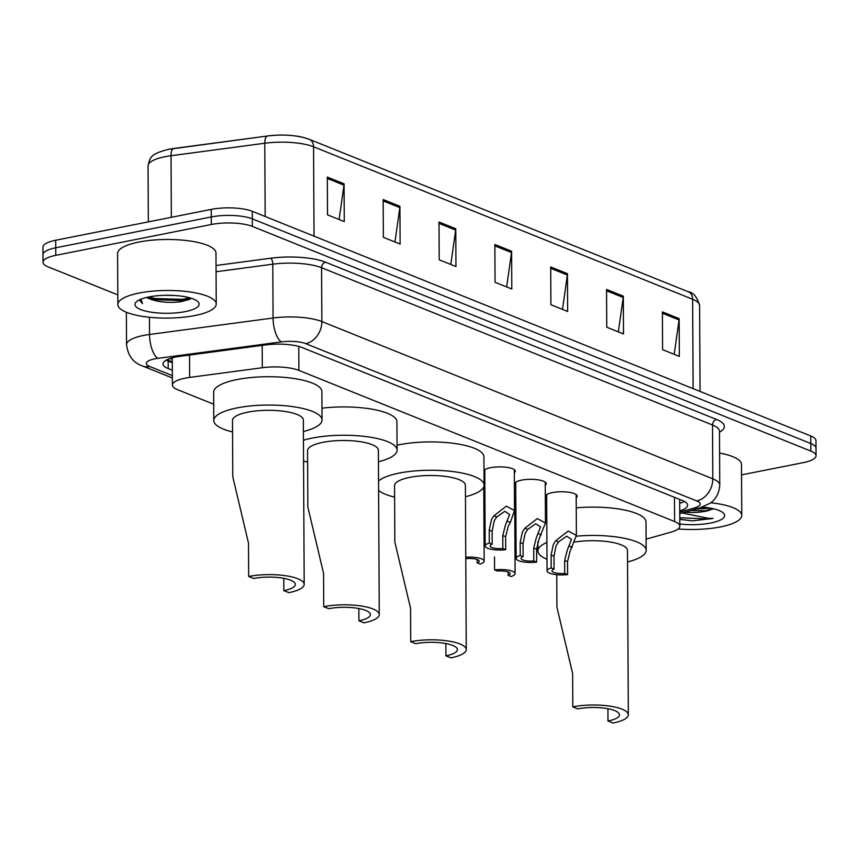 <?xml version="1.0" encoding="UTF-8"?>
<svg xmlns="http://www.w3.org/2000/svg" width="859" height="859" viewBox="0 0 859 859"><rect width="100%" height="100%" fill="white"/><g stroke="black" fill="none" stroke-linecap="round" stroke-linejoin="round"><path stroke-width="1.29" d="M484.014 470.646A15.741 4.413 -0.3 0 1 490.607 467.693A15.741 4.413 -0.3 0 1 506.853 467.339A15.741 4.413 -0.3 0 1 515.293 471.204A15.741 4.413 -0.3 0 1 514.316 472.751M515.733 485.356A15.741 4.413 -0.3 0 1 514.745 483.821A15.741 4.413 -0.3 0 1 521.553 480.138A15.741 4.413 -0.3 0 1 537.798 479.784A15.741 4.413 -0.3 0 1 546.227 483.66A15.741 4.413 -0.3 0 1 545.25 485.195M546.678 497.801A15.741 4.413 -0.3 0 1 545.68 496.266A15.741 4.413 -0.3 0 1 552.487 492.594A15.741 4.413 -0.3 0 1 568.733 492.239A15.741 4.413 -0.3 0 1 577.173 496.105A15.741 4.413 -0.3 0 1 576.196 497.64M514.444 497.297A15.741 4.413 -0.3 0 1 515.69 499.004A15.741 4.413 -0.3 0 1 514.713 500.55M484.089 485.303A15.741 4.413 -0.3 0 1 484.755 486.559A15.741 4.413 -0.3 0 1 483.778 488.095M646.097 539.162L671.029 532.14A29.517 8.289 179.7 0 0 679.823 526.191A29.517 8.289 179.7 0 0 674.605 521.52L298.9 370.39A29.517 8.289 179.7 0 0 262.317 367.727L189.646 377.412A29.517 8.289 179.7 0 0 185.168 378.153A29.517 8.289 179.7 0 0 172.401 385.047A29.517 8.289 179.7 0 0 177.62 389.707L213.708 404.224M483.907 512.92L485.013 513.36M514.842 525.364L515.948 525.805M484.798 472.901A15.741 4.413 -0.3 0 1 484.025 472.096M484.938 500.496A15.741 4.413 -0.3 0 1 484.208 499.165A15.741 4.413 -0.3 0 1 484.927 497.833M679.748 510.89A29.517 8.289 179.7 0 0 687.64 505.199A29.517 8.289 179.7 0 0 682.433 500.529L302.207 347.573A29.517 8.289 179.7 0 0 265.624 344.921L180.229 356.302A29.517 8.289 179.7 0 0 175.751 357.033A29.517 8.289 179.7 0 0 162.985 363.926A29.517 8.289 179.7 0 0 168.203 368.597L172.326 370.25M172.283 362.702L168.16 361.038A29.517 8.289 -0.3 0 1 166.216 360.136L172.283 362.584M117.801 294.884L48.244 266.902A29.517 8.289 -0.3 0 1 43.025 262.242A29.517 8.289 -0.3 0 1 55.792 255.348L211.314 224.5A29.517 8.289 -0.3 0 1 252.374 226.422L810.832 451.082A29.517 8.289 -0.3 0 1 816.05 455.742A29.517 8.289 -0.3 0 1 803.283 462.636L741.542 474.877M43.025 262.242L42.95 247.134A29.517 8.289 -0.3 0 1 55.717 240.241L211.239 209.392L211.271 216.94A29.517 8.289 -0.3 0 1 252.331 218.862L810.799 443.523A29.517 8.289 -0.3 0 1 816.007 448.183A29.517 8.289 -0.3 0 0 810.799 443.523L252.331 218.862A29.517 8.289 -0.3 0 0 211.271 216.94L55.749 247.789L211.271 216.94L211.314 224.5M42.993 254.683A29.517 8.289 -0.3 0 1 55.749 247.789A29.517 8.289 -0.3 0 0 42.993 254.683M684.376 501.441A29.517 8.289 -0.3 0 1 679.705 503.331M169.04 149.262A32.277 9.062 -0.3 0 1 173.711 148.478M314.029 236.15L313.556 146.771A9.836 7.785 -68.1 0 0 309.133 139.255L688.22 291.749A9.836 7.785 111.9 0 1 692.644 299.276L313.556 146.771A39.353 11.049 179.7 0 0 264.787 143.238A9.836 3.919 -97.6 0 1 267.578 135.969A9.836 3.919 -97.6 0 1 267.686 135.958A32.277 9.062 -0.3 0 1 307.683 138.868M265.163 216.489L264.787 143.238L171.027 155.726A9.836 3.919 -97.6 0 1 173.819 148.467A9.836 3.919 -97.6 0 1 173.926 148.457L267.471 135.99M211.239 209.392A29.517 8.289 -0.3 0 1 252.288 211.314L810.756 435.964A29.517 8.289 -0.3 0 1 815.975 440.635L816.05 455.742M623.301 296.162L623.505 333.936L606.744 327.193L606.551 289.419L623.301 296.162A7.871 6.228 -68.1 0 1 623.215 297.493L606.551 290.793M679.147 318.625L679.351 356.399L662.59 349.656L662.396 311.892L679.147 318.625A7.871 6.228 -68.1 0 1 679.061 319.956L662.407 313.256M455.764 228.762L455.957 266.537L439.207 259.794L439.013 222.019L455.764 228.762A7.871 6.228 -68.1 0 1 455.667 230.094L439.013 223.394M399.918 206.3L400.111 244.074L383.361 237.331L383.168 199.556L399.918 206.3A7.871 6.228 -68.1 0 1 399.822 207.631L383.168 200.931M344.072 183.837L344.266 221.601L327.515 214.868L327.311 177.094L344.072 183.837A7.871 6.228 -68.1 0 1 343.976 185.168L327.322 178.468M567.455 273.699L567.649 311.473L550.898 304.73L550.705 266.956L567.455 273.699A7.871 6.228 -68.1 0 1 567.37 275.03L550.705 268.33M511.61 251.225L511.803 289L495.052 282.267L494.859 244.493L511.61 251.225A7.871 6.228 -68.1 0 1 511.513 252.557L494.859 245.857M506.649 286.927L511.513 252.557M562.495 309.39L567.37 275.03M339.112 219.528L343.976 185.168M394.957 241.991L399.822 207.631M450.803 264.465L455.667 230.094M674.186 354.327L679.061 319.956M618.34 331.853L623.215 297.493M194.972 315.521A49.199 13.808 -0.3 0 1 144.205 316.627A49.199 13.808 -0.3 0 1 117.855 304.537A49.199 13.808 -0.3 0 1 139.126 293.048A49.199 13.808 -0.3 0 1 189.893 291.942A49.199 13.808 -0.3 0 1 216.243 304.022A49.199 13.808 -0.3 0 1 194.972 315.521M117.855 304.537L117.586 253.545A49.199 13.808 -0.3 0 1 138.857 242.055A49.199 13.808 -0.3 0 1 189.624 240.95A49.199 13.808 -0.3 0 1 215.974 253.029L216.243 304.022M148.843 296.956A32.084 9.009 -0.3 0 1 197.71 301.488A32.084 9.009 -0.3 0 1 185.254 311.613A32.084 9.009 -0.3 0 1 148.113 311.645A32.084 9.009 -0.3 0 1 136.356 301.81A32.084 9.009 -0.3 0 1 148.843 296.956M146.91 297.375L148.693 298.47C157.369 302.057 167.977 303.152 180.519 301.767L189.356 299.48L191.181 298.234M165.111 295.303L175.376 295.55M149.316 298.782L148.693 298.47A22.237 6.238 -0.3 0 1 146.621 297.439M139.459 300.092L142.519 303.614L141.005 299.157M147.383 297.697L155.157 299.727L182.645 300.543L190.548 298.782M148.736 296.978L155.146 298.545L182.634 299.362L189.85 297.837M139.491 299.812L142.519 303.614M248.67 576.475L253.695 578.494A26.565 7.452 -0.3 0 1 281.108 577.892A26.565 7.452 -0.3 0 1 295.335 584.421A26.565 7.452 -0.3 0 1 283.846 590.627L288.882 592.646A35.423 9.943 -0.3 0 0 304.193 584.378L303.334 420.062A35.423 9.943 179.7 0 0 284.361 411.364A35.423 9.943 179.7 0 0 247.811 412.159A35.423 9.943 179.7 0 0 232.488 420.427L232.789 476.82L248.498 543.146L248.67 576.475A35.423 9.943 -0.3 0 1 285.22 575.67A35.423 9.943 -0.3 0 1 304.193 584.378M283.792 578.332L283.846 590.627M232.553 431.916A54.117 15.183 -0.3 0 1 213.794 420.534A54.117 15.183 -0.3 0 1 237.191 407.885A54.117 15.183 -0.3 0 1 293.037 406.672A54.117 15.183 -0.3 0 1 322.028 419.965A54.117 15.183 -0.3 0 1 303.388 431.54M213.794 420.534L213.655 392.198A54.117 15.183 -0.3 0 1 237.052 379.56A54.117 15.183 -0.3 0 1 292.887 378.347A54.117 15.183 -0.3 0 1 321.878 391.629L322.028 419.965M323.725 606.669L328.75 608.687A26.565 7.452 -0.3 0 1 356.163 608.086A26.565 7.452 -0.3 0 1 370.39 614.615A26.565 7.452 -0.3 0 1 358.912 620.821L363.937 622.839A35.423 9.943 -0.3 0 0 379.248 614.572L378.389 450.256A35.423 9.943 179.7 0 0 359.416 441.558A35.423 9.943 179.7 0 0 322.866 442.353A35.423 9.943 179.7 0 0 307.554 450.621L307.844 507.014L323.553 573.34L323.725 606.669A35.423 9.943 -0.3 0 1 360.275 605.863A35.423 9.943 -0.3 0 1 379.248 614.572M358.847 608.526L358.912 620.821M307.608 462.11A54.117 15.183 -0.3 0 1 303.549 461.036M303.442 440.259A54.117 15.183 -0.3 0 1 312.257 438.079A54.117 15.183 -0.3 0 1 368.092 436.866A54.117 15.183 -0.3 0 1 397.083 450.159A54.117 15.183 -0.3 0 1 378.454 461.734M321.964 408.197A54.117 15.183 -0.3 0 1 396.933 421.823L397.083 450.159M410.731 641.662L415.756 643.692A26.565 7.452 -0.3 0 1 443.169 643.09A26.565 7.452 -0.3 0 1 457.407 649.619A26.565 7.452 -0.3 0 1 445.918 655.825L450.943 657.844A35.423 9.943 -0.3 0 0 466.254 649.565L465.395 485.26A35.423 9.943 179.7 0 0 446.422 476.552A35.423 9.943 179.7 0 0 409.872 477.357A35.423 9.943 179.7 0 0 394.56 485.625L394.85 542.018L410.559 608.333L410.731 641.662A35.423 9.943 -0.3 0 1 447.281 640.868A35.423 9.943 -0.3 0 1 466.254 649.565M445.853 643.531L445.918 655.825M394.625 497.114A54.117 15.183 -0.3 0 1 378.604 490.457M378.551 480.965A54.117 15.183 -0.3 0 1 399.263 473.084A54.117 15.183 -0.3 0 1 455.109 471.87A54.117 15.183 -0.3 0 1 484.089 485.152A54.117 15.183 -0.3 0 1 465.46 496.738M397.062 445.187A54.117 15.183 -0.3 0 1 399.113 444.758A54.117 15.183 -0.3 0 1 454.959 443.534A54.117 15.183 -0.3 0 1 483.939 456.827L484.089 485.152M556.75 574.703L556.922 607.206L572.631 673.531L572.803 706.86L577.828 708.879A26.565 7.452 -0.3 0 1 605.241 708.288A26.565 7.452 -0.3 0 1 619.468 714.806A26.565 7.452 -0.3 0 1 607.989 721.012L613.015 723.042A35.423 9.943 -0.3 0 0 628.326 714.763L627.467 550.447A35.423 9.943 179.7 0 0 574.896 542.018M607.925 708.729L607.989 721.012M547 559.273A54.117 15.183 -0.3 0 1 537.927 550.92A54.117 15.183 -0.3 0 1 546.915 542.48M545.411 514.756A54.117 15.183 -0.3 0 1 546.764 514.144M576.368 536.177A54.117 15.183 -0.3 0 1 646.161 550.351A54.117 15.183 -0.3 0 1 627.521 561.936M576.249 507.841A54.117 15.183 -0.3 0 1 646.011 522.025L646.161 550.351M572.803 706.86A35.423 9.943 -0.3 0 1 609.353 706.066A35.423 9.943 -0.3 0 1 628.326 714.763M710.737 502.762A49.199 13.808 -0.3 0 1 741.757 515.432A49.199 13.808 -0.3 0 1 720.486 526.921A49.199 13.808 -0.3 0 1 678.159 528.961M690.657 510.557L705.132 510.729L712.927 509.086M710.221 509.935A22.237 6.238 -0.3 0 1 705.142 511.32A22.237 6.238 -0.3 0 1 684.988 512.157M702.587 507.089A32.084 9.009 -0.3 0 1 723.224 512.887A32.084 9.009 -0.3 0 1 710.769 523.013A32.084 9.009 -0.3 0 1 679.813 524.011M679.791 519.373L692.483 520.876L713.12 518.374L708.535 518.374L682.11 512.963M719.584 453.069A49.199 13.808 -0.3 0 1 741.489 464.44L741.757 515.432M696.015 509.054L711.037 508.238M679.791 519.255L692.483 520.876M701.148 507.572L705.422 507.379M679.78 517.752L709.008 519.019L713.12 518.374M477.142 559.499L477.153 562.903L480.041 564.062A14.753 4.145 179.7 0 0 484.154 561.163A14.753 4.145 179.7 0 0 465.771 557.244M477.153 562.903A9.836 2.76 179.7 0 0 479.236 561.185A9.836 2.76 179.7 0 0 466.501 558.618L465.782 558.329M494.494 556.954L494.559 569.904A14.753 4.145 179.7 0 1 515.099 573.608L514.702 497.468M508.077 571.944L508.099 575.347L510.976 576.507A14.753 4.145 179.7 0 0 515.099 573.608M508.099 575.347A9.836 2.76 179.7 0 0 510.182 573.64A9.836 2.76 179.7 0 0 497.436 571.063L494.559 569.904M502.837 548.514L502.773 535.565L505.403 525.236L509.612 514.455L504.824 511.298L496.76 516.978L494.236 520.747L492.11 531.281L492.186 544.23A9.836 2.76 179.7 0 0 490.102 545.948A9.836 2.76 179.7 0 0 502.837 548.514L505.715 549.674L505.65 536.725L508.195 526.363L510.343 522.433L514.509 510.536L514.294 469.68M505.715 549.674A14.753 4.145 179.7 0 1 485.185 545.97A14.753 4.145 179.7 0 1 489.297 543.071L489.233 530.121L491.445 519.62L493.893 515.819L506.359 506.144L514.509 510.536M489.297 543.071L492.186 544.23M533.772 560.959L533.707 548.01L536.338 537.68L540.547 526.9L535.758 523.743L527.705 529.423L525.171 533.192L523.056 543.726L523.12 556.675A9.836 2.76 179.7 0 0 521.037 558.393A9.836 2.76 179.7 0 0 533.772 560.959L536.66 562.119L536.585 549.169L539.13 538.808L545.454 522.981L545.24 482.124M536.66 562.119A14.753 4.145 179.7 0 1 516.119 558.414A14.753 4.145 179.7 0 1 520.243 555.515L520.167 542.566L522.379 532.065L524.828 528.264L537.294 518.589L545.454 522.981M520.243 555.515L523.12 556.675M564.717 573.415L564.642 560.455L567.284 550.136L571.493 539.345L566.693 536.188L558.64 541.868L556.117 545.637L553.991 556.17L554.055 569.12A9.836 2.76 179.7 0 0 551.983 570.838A9.836 2.76 179.7 0 0 564.717 573.415L567.595 574.574L567.531 561.614L570.075 551.253L576.389 535.425L576.174 494.569M567.595 574.574A14.753 4.145 179.7 0 1 547.054 570.859A14.753 4.145 179.7 0 1 551.177 567.971L551.113 555.011L553.314 544.509L555.773 540.708L568.229 531.034L576.389 535.425M551.177 567.971L554.055 569.12M189.528 355.057L189.646 377.412M172.262 358.611A29.517 23.343 111.9 0 1 168.869 358.922M262.199 345.382L262.317 367.727M298.771 346.435L298.9 370.39M674.487 497.34L674.605 521.52M168.16 361.038L168.203 368.597M679.748 512.104L694.308 508.002A19.682 5.519 179.7 0 0 696.703 500.926L305.75 343.654A19.682 5.519 179.7 0 0 281.365 341.882L157.809 358.343A19.682 5.519 179.7 0 0 154.824 358.837A19.682 5.519 179.7 0 0 149.799 366.546L172.358 375.619M149.799 366.546A19.682 15.569 -68.1 0 1 142.358 365.913C133.231 362.788 127.959 355.701 126.541 344.652A39.353 11.049 -0.3 0 1 143.56 335.45A39.353 11.049 -0.3 0 1 149.53 334.473L149.434 317.261M216.038 265.506L270.725 258.215A44.271 12.423 -0.3 0 1 325.593 262.199L716.546 419.471A44.271 12.423 -0.3 0 1 719.477 432.184M252.374 226.422L252.288 211.314M55.792 255.348L55.717 240.241M810.832 451.082L810.756 435.964M157.809 358.343A19.682 7.828 -97.6 0 1 149.53 334.473L273.076 318.013L272.797 264.185L216.071 271.745M281.365 341.882A19.682 7.828 -97.6 0 1 273.076 318.013A39.353 11.049 -0.3 0 1 321.857 321.556L321.577 267.729A39.353 11.049 179.7 0 0 272.797 264.185A4.918 1.954 82.4 0 0 270.725 258.215M305.75 343.654A19.682 15.569 -68.1 0 0 321.857 321.556L712.798 478.828L712.519 425.001L321.577 267.729A4.918 3.887 111.9 0 1 325.593 262.199M696.703 500.926A19.682 15.569 -68.1 0 0 712.798 478.828A39.353 11.049 -0.3 0 1 719.756 485.045L719.477 431.218A39.353 11.049 179.7 0 0 712.519 425.001A4.918 3.887 111.9 0 1 716.546 419.471M679.759 513.628L699.548 508.056A19.682 13.239 -105.7 0 1 694.308 508.002M171.349 217.306L171.027 155.726A39.353 11.049 179.7 0 0 165.057 156.703A39.353 11.049 179.7 0 0 148.049 165.894L148.339 221.869M688.22 291.749C693.31 292.393 697.111 296.978 699.602 305.493A39.353 11.049 179.7 0 0 692.644 299.276L693.116 388.644M493.893 515.819L496.76 516.978M507.465 521.284L510.343 522.433M502.773 535.565L505.65 536.725M489.233 530.121L492.11 531.281M524.828 528.264L527.705 529.423M538.41 533.729L541.277 534.878M533.707 548.01L536.585 549.169M520.167 542.566L523.056 543.726M555.773 540.708L558.64 541.868M569.345 546.174L572.212 547.323M564.642 560.455L567.531 561.614M551.113 555.011L553.991 556.17M166.99 359.738L172.283 361.864M172.262 357.849L172.401 385.047M679.684 499.433L679.823 526.191M126.541 344.652L126.37 312.247M699.548 508.056L709.964 503.32C711.961 502.107 719.047 496.964 719.756 485.045M142.358 365.913L172.369 377.981M148.049 165.894C150.25 158.142 148.843 154.298 168.729 149.305L267.578 135.969C283.61 134.101 297.461 135.185 309.133 139.255M699.602 305.493L700.053 391.436M537.927 550.92L537.884 541.846M484.154 561.163L483.767 486.838M485.185 545.97L484.777 469.83M516.119 558.414L515.722 482.275M547.054 570.859L546.657 494.72"/></g></svg>
